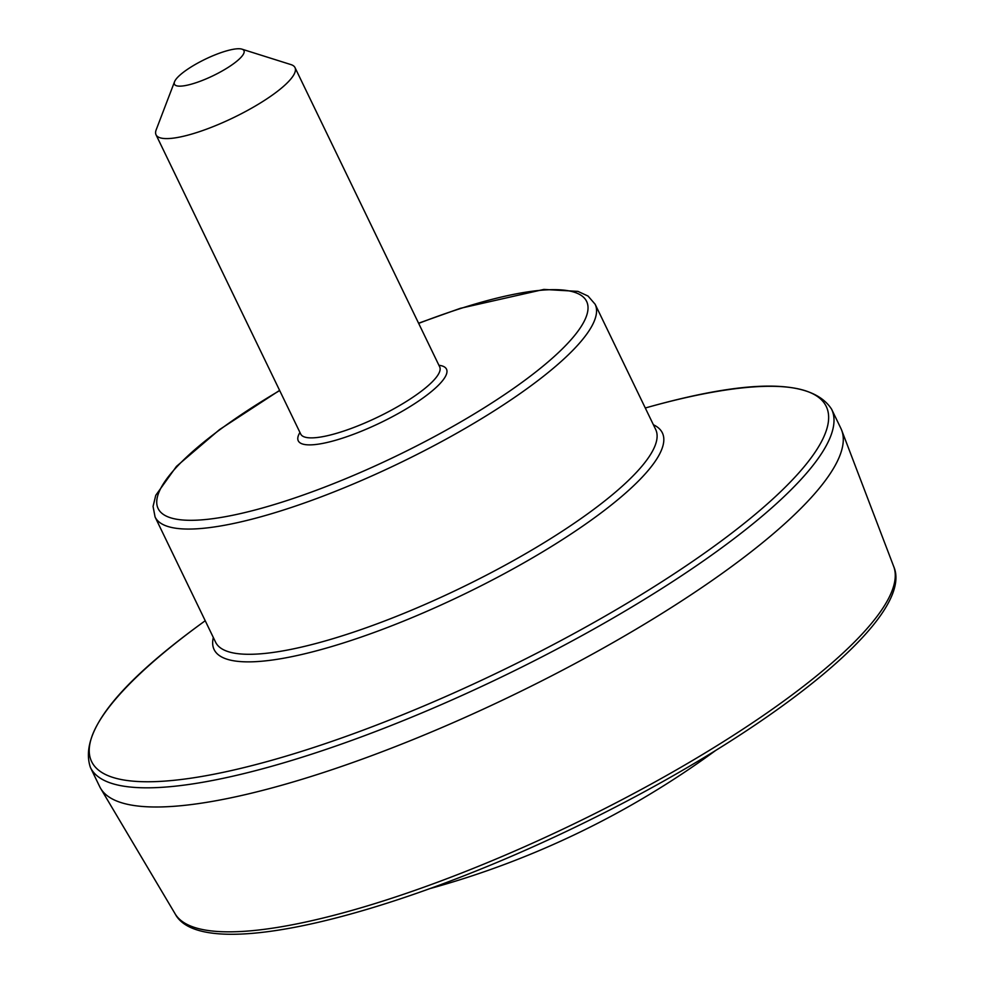 <?xml version="1.0" encoding="UTF-8"?>
<svg xmlns="http://www.w3.org/2000/svg" width="983" height="983" viewBox="0 0 983 983"><rect width="100%" height="100%" fill="white"/><g stroke="black" fill="none" stroke-linecap="round" stroke-linejoin="round"><path stroke-width="1.47" d="M831.593 409.186L840.87 428.355A411.619 97.489 154.2 0 1 841.657 430.173A411.619 97.489 154.2 0 1 373.945 754.821A411.619 97.489 154.2 0 1 100.635 788.403A411.619 97.489 154.2 0 1 99.701 786.658L90.424 767.477A411.619 97.489 -25.8 0 0 364.668 735.653A411.619 97.489 -25.8 0 0 831.593 409.186C812.241 379.254 751.626 378.455 649.738 406.753A407.982 96.629 -25.8 0 1 799.204 472.467A407.982 96.629 -25.8 0 1 363.44 730.05A407.982 96.629 -25.8 0 1 101.126 772.024A407.982 96.629 -25.8 0 1 201.49 623.455C116.019 685.716 78.996 733.723 90.424 767.477M175.429 80.053A38.595 9.142 154.2 0 1 207.474 58.157A38.595 9.142 154.2 0 1 241.929 49.15A38.595 9.142 154.2 0 1 213.188 75.679A38.595 9.142 154.2 0 1 174.544 81.724A38.595 9.142 154.2 0 1 175.429 80.053M241.929 49.15L290.98 64.608A77.178 18.284 154.2 0 1 295.011 67.606A77.178 18.284 154.2 0 1 233.487 117.653A77.178 18.284 154.2 0 1 156.039 134.794A77.178 18.284 154.2 0 1 156.199 129.768L174.544 81.724M418.66 323.395A237.96 56.363 154.2 0 1 581.911 325.324A237.96 56.363 154.2 0 1 316.686 490.148A237.96 56.363 154.2 0 1 157.636 507.388A237.96 56.363 154.2 0 1 279.688 390.57M438.909 365.283A82.326 19.5 154.2 0 1 380.863 422.543A82.326 19.5 154.2 0 1 299.938 432.471M440.138 881.247A399.147 94.528 154.2 0 1 175.109 913.809C201.257 964.114 391.467 917.004 582.194 823.779C768.743 732.704 916.107 617.201 893.682 566.441A399.147 94.528 154.2 0 1 440.138 881.247M653.4 424.767A248.932 58.955 154.2 0 1 601.227 512.794A248.932 58.955 154.2 0 1 379.979 630.312A248.932 58.955 154.2 0 1 213.323 637.5M418.574 323.21L460.363 308.318L543.869 289.42L577.943 291.386L588.043 296.055L595.133 304.238L655.673 429.473A244.398 57.886 154.2 0 1 378.443 623.32A244.398 57.886 154.2 0 1 215.609 642.218L155.068 516.984L153.065 506.429L155.744 495.346L176.473 466.372L219.492 429.62L279.602 390.386M595.133 304.238A244.398 57.886 154.2 0 1 317.902 498.086A244.398 57.886 154.2 0 1 155.068 516.984M439.72 366.954L439.696 366.892A77.178 18.284 154.2 0 1 378.16 416.939A77.178 18.284 154.2 0 1 300.724 434.068L300.749 434.13M430.456 888.46A878.974 878.974 0 0 0 715.206 750.803M893.682 566.441L841.657 430.173M175.109 913.809L100.635 788.403M205.226 620.728L201.49 623.455M645.29 407.994L649.738 406.753M439.696 366.892L295.011 67.606M300.724 434.068L156.039 134.794"/></g></svg>
